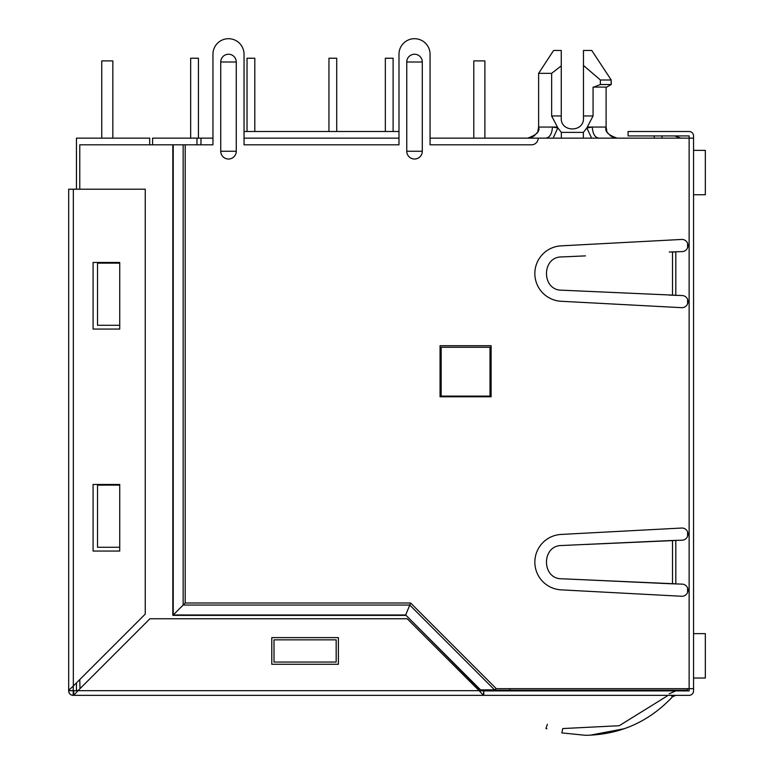<?xml version="1.0" encoding="UTF-8"?>
<svg xmlns="http://www.w3.org/2000/svg" width="774" height="774" viewBox="0 0 774 774"><rect width="100%" height="100%" fill="white"/><g stroke="black" fill="none" stroke-linecap="round" stroke-linejoin="round"><path stroke-width="1.16" d="M606.845 131.038L606.1 127.052L606.1 87.094L606.1 127.052L592.294 127.052C592.71 133.747 594.896 137.443 598.844 138.149M606.1 87.094L593.068 87.094L593.068 115.955L583.461 115.955L583.461 50.465L591.781 50.465L611.208 79.993L611.092 84.434M591.781 50.465L611.208 79.993L600.382 79.993L600.382 84.53L593.735 87.094C610.938 87.094 610.938 87.094 593.735 87.094L593.068 87.094M509.979 688.686L509.979 690.234L687.573 690.234L687.573 688.686M687.573 592.468L687.573 587.911M687.573 536.382L687.573 531.825M687.573 303.882L687.573 299.325M687.573 247.806L687.573 243.239M509.979 690.234L478.68 690.234M430.063 138.149L430.063 54.238L430.063 144.806L531.515 144.806A6.656 6.656 0 0 0 538.172 138.149L430.063 138.149L473.794 138.149L473.794 60.894L484.901 60.894L484.901 138.149L693.562 138.149L693.562 690.901A4.441 4.441 0 0 1 689.131 695.342L73.327 695.342L483.789 695.342L483.789 690.901L483.382 695.304L479.125 690.679L483.431 690.901M152.584 144.806L152.584 138.149L196.973 138.149L196.973 144.806M190.656 58.234L190.656 138.149L190.656 58.234L190.656 138.149L190.656 58.234L190.656 138.149L190.656 58.234L190.656 138.149L190.656 58.234L190.656 138.149L190.656 58.234L190.656 138.149L190.656 58.234L190.656 138.149L190.656 58.234L190.656 138.149L190.656 58.234L198.425 58.234L198.425 138.149L212.956 138.149L196.973 138.149M244.042 138.149L398.987 138.149L244.042 138.149M554.068 138.149L555.258 138.149M606.864 138.149L598.805 138.149M545.912 138.149L543.28 138.149M596.812 138.149L595.767 138.149M591.268 138.149L588.782 138.149M585.357 138.149L583.664 138.149M556.293 138.149L555.064 138.149M549.076 138.149L547.818 138.149M200.969 138.149L200.969 144.806M398.987 54.238L398.987 144.806L244.042 144.806L244.042 54.238L244.042 131.493L398.987 131.493L398.987 54.238A15.538 15.538 0 0 1 414.525 38.7A15.538 15.538 0 0 1 430.063 54.238M654.272 138.149L654.272 135.934M662.041 138.149L662.041 135.934M680.917 138.149L674.628 135.934M441.161 347.265L490 347.265L490 396.104L441.161 396.104L441.161 347.265M545.873 138.149C549.83 137.443 552.017 133.747 552.433 127.052L557.861 127.923L553.091 138.149M557.29 127.052L538.617 127.052L538.617 73.327L551.649 73.327L551.649 115.955L557.861 127.923L561.353 132.383L561.353 138.149M583.364 138.149L583.364 132.383L586.856 127.923L591.626 138.149M593.068 115.955L586.856 127.923L592.294 127.052L587.427 127.052M561.256 118.17C560.608 132.509 584.109 132.509 583.461 118.17C584.109 132.509 560.608 132.509 561.256 118.17L561.256 115.955L551.649 115.955L552.355 117.619M583.461 115.955L583.461 118.17M551.649 73.327L561.256 65.877L561.256 115.955M538.617 73.327L553.604 50.465L561.256 50.465L561.256 65.877M583.461 65.442L600.382 79.993M606.768 87.094L611.208 84.53L600.382 84.53M473.794 60.894L473.794 138.149L473.794 60.894M385.336 58.234L385.336 131.493L385.336 58.234L385.336 131.493L385.336 58.234L385.336 131.493L385.336 58.234L385.336 131.493L385.336 58.234L385.336 131.493L385.336 58.234L385.336 131.493L385.336 58.234L385.336 131.493L385.336 58.234L385.336 131.493L385.336 58.234L393.105 58.234L393.105 131.493M328.95 58.234L328.95 131.493L328.95 58.234L328.95 131.493L328.95 58.234L328.95 131.493L328.95 58.234L328.95 131.493L328.95 58.234L328.95 131.493L328.95 58.234L328.95 131.493L328.95 58.234L328.95 131.493L328.95 58.234L328.95 131.493L328.95 58.234L336.719 58.234L336.719 131.493M247.032 58.234L247.032 131.493L247.032 58.234L247.032 131.493L247.032 58.234L247.032 131.493L247.032 58.234L247.032 131.493L247.032 58.234L247.032 131.493L247.032 58.234L247.032 131.493L247.032 58.234L247.032 131.493L247.032 58.234L247.032 131.493L247.032 58.234L254.81 58.234L254.81 131.493M112.84 138.149L112.84 60.894L101.742 60.894L101.742 138.149M149.692 144.806L149.692 138.149L76.442 138.149L76.442 189.204M76.442 682.91L76.442 690.456L78.213 690.456M585.473 291.247L675.808 295.252L675.808 251.879L672.519 252.024L672.519 295.107L561.856 290.192C541.365 290.579 541.336 256.552 561.856 256.929L585.473 255.884M669.239 295.107L682.31 295.542A6.076 6.076 0 0 1 688.009 301.995A6.076 6.076 0 0 1 681.517 307.665L561.121 301.27A27.748 27.748 0 0 1 534.844 273.561A27.748 27.748 0 0 1 561.121 245.851L681.517 239.456A6.076 6.076 0 0 1 688.009 245.126A6.076 6.076 0 0 1 682.31 251.589L669.239 252.024M585.473 544.47L672.519 540.61L672.519 583.693L669.239 583.693L682.31 584.128A6.076 6.076 0 0 1 688.009 590.581A6.076 6.076 0 0 1 681.517 596.251L561.121 589.856A27.748 27.748 0 0 1 534.844 562.147A27.748 27.748 0 0 1 561.121 534.437L681.517 528.042A6.076 6.076 0 0 1 688.009 533.712A6.076 6.076 0 0 1 682.31 540.175L669.239 540.61L675.808 540.465L675.808 583.838L561.856 578.778C541.365 579.165 541.336 545.138 561.856 545.515L669.239 540.61M440.058 396.772L491.113 396.772L491.113 345.707L440.058 345.707L440.058 396.772M406.756 62.007L406.756 151.249A7.769 7.769 0 0 0 414.525 159.018A7.769 7.769 0 0 0 422.294 151.249L422.294 62.007A7.769 7.769 0 0 0 414.525 54.238A7.769 7.769 0 0 0 406.756 62.007L422.294 62.007M220.735 62.007L220.735 151.249A7.769 7.769 0 0 0 228.504 159.018A7.769 7.769 0 0 0 236.273 151.249L236.273 62.007A7.769 7.769 0 0 0 228.504 54.238A7.769 7.769 0 0 0 220.735 62.007L236.273 62.007M244.042 54.238A15.538 15.538 0 0 0 228.504 38.7A15.538 15.538 0 0 0 212.956 54.238L212.956 144.806L79.77 144.806L79.77 189.204M477.132 688.686L478.787 688.686L480.538 689.847L494.547 689.847L496.298 688.686L693.562 688.686M483.789 690.901L689.131 690.901L689.131 135.934L628.082 135.934L628.082 131.493L689.131 131.493A4.441 4.441 0 0 1 693.562 135.934L693.562 138.149M496.298 688.686L410.617 603.004L405.663 614.972L173.231 614.972L173.231 144.806M669.239 583.693L585.473 579.832M410.617 603.004L185.209 603.004L172.825 615.388L172.825 144.806M212.956 54.238L212.956 138.149M478.787 688.686L405.663 614.972L480.538 689.847M73.694 690.901L73.733 695.304L73.327 690.621L73.104 695.342A4.441 4.441 0 0 1 68.673 690.756L68.673 189.204L145.251 189.204L145.251 614.092L73.327 686.016L73.182 690.621L68.663 690.756L77.99 690.679L149.914 618.755L407.201 618.755L479.125 690.679L73.337 690.669M670.923 695.342L672.519 696.794L675.808 695.342L672.519 696.794C648.815 721.919 619.8 734.758 585.473 735.3L561.856 732.91C541.355 727.425 541.355 727.425 561.856 732.91C541.355 727.425 541.355 727.425 561.856 732.91C541.355 727.425 541.355 727.425 561.856 732.91L562.746 728.557L619.2 725.722L667.207 695.981M562.746 728.557C542.922 723.255 542.922 723.255 562.746 728.557M675.808 690.901L669.239 693.804M624.328 728.702L590.078 735.213M545.951 728.46L546.908 728.798L545.951 728.46L547.431 724.28M73.733 695.304L77.99 690.679L73.733 695.304M271.79 664.266L338.383 664.266L338.383 637.621L271.79 637.621L271.79 664.266M68.712 690.282L73.327 686.016L73.327 189.204M79.77 679.582L79.993 688.686M110.846 325.283L97.524 325.283L97.524 263.131L119.728 263.131L119.728 262.463L93.083 262.463L93.083 329.056L119.728 329.056L119.728 263.131M336.168 657.6L336.168 662.041L274.006 662.041L274.006 639.846L336.168 639.846L336.168 662.041M110.846 547.276L97.524 547.276L97.524 485.114L119.728 485.114L119.728 484.456L93.083 484.456L93.083 551.049L119.728 551.049L119.728 485.114M97.524 547.276L119.728 547.276M97.524 325.283L119.728 325.283M693.562 150.359L705.337 150.359L705.337 194.758L693.562 194.758M705.337 150.359L705.337 194.758M693.562 633.625L705.337 633.625L705.337 678.024L693.562 678.024M705.337 633.625L705.337 678.024M583.364 132.383L561.353 132.383M185.209 603.004L185.209 144.806M220.735 151.249L236.273 151.249M406.756 151.249L422.294 151.249M494.547 689.847L409.765 605.065L183.148 605.065L183.148 144.806M405.489 615.388L172.825 615.388M527.887 138.149L527.52 138.149C536.469 135.111 540.165 131.416 538.617 127.052L537.872 131.038M537.204 132.48L536.266 133.892M534.795 135.431L533.837 136.176M532.773 136.824L531.409 137.443M607.522 132.48L608.461 133.892M609.941 135.44L610.889 136.176M611.944 136.824L613.308 137.443M616.839 138.149L617.207 138.149C608.248 135.111 604.552 131.416 606.1 127.052M611.208 84.53L611.208 79.993"/></g></svg>
